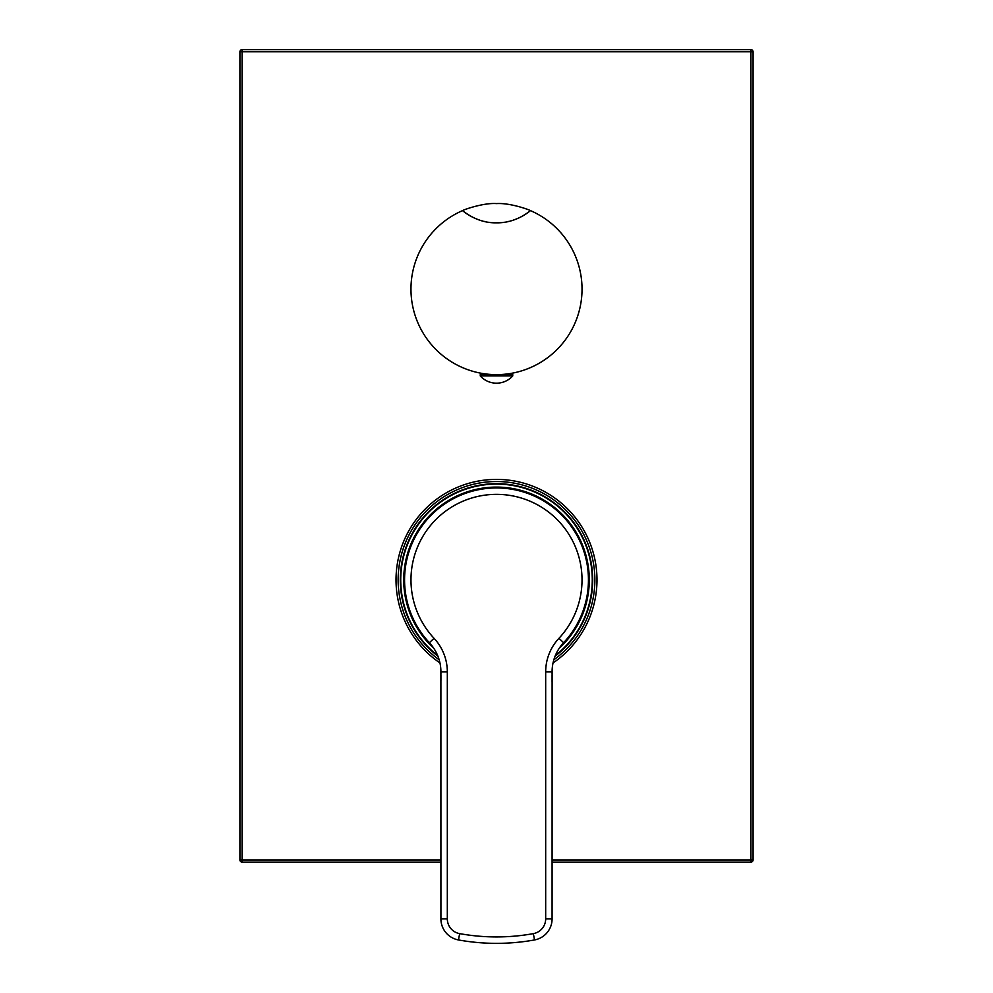 <?xml version="1.0" encoding="UTF-8"?>
<svg xmlns="http://www.w3.org/2000/svg" width="993" height="993" viewBox="0 0 993 993"><rect width="100%" height="100%" fill="white"/><g stroke="black" fill="none" stroke-linecap="round" stroke-linejoin="round"><path stroke-width="1.49" d="M555.397 655.417A95.787 95.787 0 0 0 496.5 484.1A95.787 95.787 0 0 0 437.603 655.417M559.233 648.255A92.796 92.796 0 0 0 496.5 487.091A92.796 92.796 0 0 0 433.767 648.255M440.892 670.536L440.917 918.91A21.374 21.374 0 0 0 458.493 939.949A213.805 213.805 0 0 0 534.507 939.949A21.374 21.374 0 0 0 552.083 918.91L552.108 670.536M552.182 669.121L552.307 667.668M553.027 663.039L553.039 662.964A100.492 100.492 0 0 0 496.5 479.396A100.492 100.492 0 0 0 439.961 662.952L439.973 663.039M555.534 655.095L555.906 654.263M556.825 652.364L557.892 650.415M558.016 650.192L559.109 648.454M560.462 646.493L561.976 644.569M562.472 643.985L563.627 642.707A91.939 91.939 0 0 0 496.5 487.948A91.939 91.939 0 0 0 429.373 642.707L430.528 643.985M552.083 673.564L552.083 671.913A6.417 1.849 -0 0 1 552.083 671.926M431.024 644.569L432.538 646.493M433.891 648.454L434.984 650.192M435.108 650.415L436.175 652.364M437.094 654.263L437.466 655.095M440.693 667.668L440.818 669.121M545.678 671.913A49.178 49.178 0 0 1 558.947 638.313A85.522 85.522 0 0 0 556.303 518.743A85.522 85.522 0 0 0 436.697 518.743A85.522 85.522 0 0 0 434.053 638.313A49.178 49.178 0 0 1 447.322 671.913L447.322 918.91A14.969 14.969 0 0 0 459.635 933.631A207.388 207.388 0 0 0 533.365 933.631A14.969 14.969 0 0 0 545.678 918.91L545.678 671.913L552.083 671.913A42.761 42.761 0 0 1 563.627 642.707A91.939 91.939 0 0 0 496.5 487.948A91.939 91.939 0 0 0 429.373 642.707A42.761 42.761 0 0 1 440.917 671.913L440.917 673.564M552.083 681.968L552.083 675.24M440.917 675.24L440.917 680.466M533.365 933.631L534.507 939.949A21.374 21.374 0 0 0 552.083 918.91L545.678 918.91M462.515 210.628C473.351 219.019 484.671 223.09 496.5 222.829C508.515 223.015 519.848 218.957 530.485 210.628C528.797 209.585 509.955 202.721 496.5 203.59C483.876 202.609 463.979 209.573 462.515 210.628A85.522 85.522 0 0 0 496.5 374.634L495.768 374.634M485.54 373.927L485.54 374.634M492.913 374.56L492.23 374.634M480.252 375.913L480.252 374.634L512.748 374.634L512.748 375.913A21.796 21.796 0 0 1 480.252 375.913L512.748 375.913M507.46 374.634L507.46 373.927M500.77 374.634L500.087 374.56M530.485 210.628A85.522 85.522 0 0 1 496.5 374.634L497.232 374.634M529.021 211.807A53.448 53.448 0 0 1 527.568 212.874A53.448 53.448 0 0 0 529.021 211.807M527.06 213.234A53.448 53.448 0 0 1 526.327 213.731A53.448 53.448 0 0 0 527.06 213.234M526.116 213.867A53.448 53.448 0 0 1 523.274 215.642A53.448 53.448 0 0 0 526.116 213.867M523.05 215.766A53.448 53.448 0 0 1 517.614 218.485A53.448 53.448 0 0 0 523.05 215.766M516.186 219.068A53.448 53.448 0 0 1 513.319 220.111A53.448 53.448 0 0 0 516.186 219.068M511.867 220.57A53.448 53.448 0 0 1 510.402 220.992A53.448 53.448 0 0 0 511.867 220.57M508.912 221.365A53.448 53.448 0 0 1 507.411 221.7A53.448 53.448 0 0 0 508.912 221.365M504.357 222.246A53.448 53.448 0 0 1 502.806 222.457A53.448 53.448 0 0 0 504.357 222.246M501.242 222.618A53.448 53.448 0 0 1 499.665 222.742A53.448 53.448 0 0 0 501.242 222.618M498.089 222.804A53.448 53.448 0 0 1 496.5 222.829A53.448 53.448 0 0 0 498.089 222.804M493.372 222.742A53.448 53.448 0 0 1 491.808 222.631A53.448 53.448 0 0 0 493.372 222.742M490.269 222.469A53.448 53.448 0 0 1 488.73 222.258A53.448 53.448 0 0 0 490.269 222.469M485.701 221.724A53.448 53.448 0 0 1 484.212 221.402A53.448 53.448 0 0 0 485.701 221.724M482.735 221.029A53.448 53.448 0 0 1 481.27 220.62A53.448 53.448 0 0 0 482.735 221.029M479.818 220.161A53.448 53.448 0 0 1 478.539 219.726A53.448 53.448 0 0 0 479.818 220.161M478.378 219.664A53.448 53.448 0 0 1 476.95 219.13A53.448 53.448 0 0 0 478.378 219.664M475.523 218.547A53.448 53.448 0 0 1 474.108 217.914A53.448 53.448 0 0 0 475.523 218.547M472.68 217.231A53.448 53.448 0 0 1 469.95 215.766A53.448 53.448 0 0 0 472.68 217.231M469.838 215.704A53.448 53.448 0 0 1 464.004 211.819A53.448 53.448 0 0 0 469.838 215.704M552.083 859.963L750.931 859.963L750.931 49.65L242.069 49.65A2.135 2.135 0 0 0 239.934 51.785L239.934 859.963A2.135 2.135 0 0 0 242.069 862.11L440.917 862.11M552.083 862.11L750.931 862.11L750.931 859.963L753.066 859.963L753.066 51.785L242.069 51.785L242.069 49.65M239.934 859.963L242.069 859.963L242.069 51.785L239.934 51.785M440.917 859.963L242.069 859.963L242.069 862.11M750.931 862.11A2.135 2.135 0 0 0 753.066 859.963M753.066 51.785A2.135 2.135 0 0 0 750.931 49.65M592.709 579.887A96.209 96.209 0 0 1 555.075 656.199A96.209 96.209 0 0 0 496.5 483.678A96.209 96.209 0 0 0 400.291 579.887A96.209 96.209 0 0 1 496.5 483.678A96.209 96.209 0 0 1 592.709 579.887M437.925 656.199A96.209 96.209 0 0 1 400.291 579.887A96.209 96.209 0 0 0 437.925 656.199M398.156 579.887A98.344 98.344 0 0 1 496.5 481.531A98.344 98.344 0 0 1 553.846 659.786A98.344 98.344 0 0 0 496.5 481.531A98.344 98.344 0 0 0 439.154 659.786A98.344 98.344 0 0 1 398.156 579.887M552.096 671.566L552.083 671.913A42.761 42.761 0 0 1 563.627 642.707L558.947 638.313M434.053 638.313L429.373 642.707A42.761 42.761 0 0 1 440.917 671.913L440.904 671.566M447.322 671.913L440.917 671.913M447.322 918.91L440.917 918.91M459.635 933.631L458.493 939.949M534.507 939.949A21.374 21.374 0 0 0 552.083 918.91M552.158 669.58L552.617 665.211M553.759 660.097L554.553 657.627M440.842 669.58L440.383 665.198M439.241 660.097L438.459 657.627M508.255 374.634L508.255 373.815M484.745 374.634L484.745 373.815"/></g></svg>
